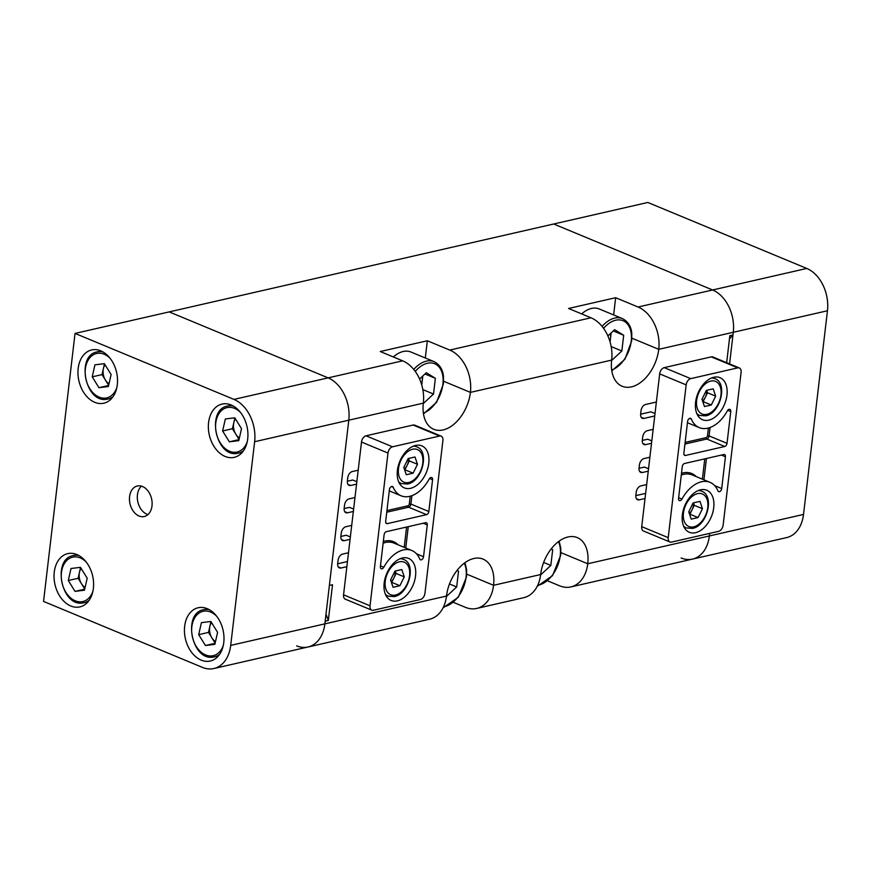 <?xml version="1.0" encoding="UTF-8"?>
<svg xmlns="http://www.w3.org/2000/svg" width="871" height="871" viewBox="0 0 871 871"><rect width="100%" height="100%" fill="white"/><g stroke="black" fill="none" stroke-linecap="round" stroke-linejoin="round"><path stroke-width="1.31" d="M551.267 548.828L552.682 549.699L550.831 565.431L540.597 574.958M551.103 549.046L552.682 549.699M543.646 562.448L550.831 565.431M610.081 341.955L610.538 338.046A14.469 9.135 112.5 0 0 610.484 333.539M607.904 335.945L614.643 329.674L623.69 335.259L621.84 350.991L611.616 360.507M602.101 326.396A28.46 17.975 -67.5 0 1 622.482 318.612L599.248 308.965A28.46 17.975 112.5 0 0 581.665 313.908M613.282 330.936L623.69 335.259M609.885 341.301A14.469 9.135 112.5 0 0 610.538 338.046L611.137 332.929M611.17 346.56L621.84 350.991M457.112 570.353L458.516 571.224L456.665 586.956L446.442 596.483M456.937 570.57L458.516 571.224M449.48 583.973L456.665 586.956M421.76 385.004L422.217 381.106A14.469 9.135 112.5 0 0 422.163 376.588M419.572 378.994L426.311 372.723L435.358 378.308L433.518 394.04L423.295 403.567M413.769 369.446A28.46 17.975 -67.5 0 1 434.15 361.661L410.927 352.026A28.46 17.975 112.5 0 0 393.344 356.968M424.95 373.986L435.358 378.308M421.564 384.351A14.469 9.135 112.5 0 0 422.217 381.106L422.816 375.978M422.838 389.609L433.518 394.04M729.571 363.915L733.284 332.287A34.154 24.148 -102.9 0 0 712.62 289.978L553.695 223.999L647.85 202.464L806.775 268.453A34.154 24.148 -102.9 0 1 827.45 310.762L803.519 514.434A34.154 24.148 -102.9 0 1 786.687 537.581L692.521 559.106A34.154 24.148 -102.9 0 0 709.364 535.959L709.669 533.39L709.364 535.959L803.519 514.434M681.133 557.973A34.154 24.148 -102.9 0 0 692.521 559.106A34.154 24.148 -102.9 0 0 709.364 535.959L587.74 563.766A34.154 21.568 112.5 0 0 577.288 537.614A34.154 21.568 112.5 0 0 540.651 574.533A34.154 24.148 -102.9 0 1 523.819 597.669L476.731 608.437A34.154 24.148 77.1 0 1 465.343 607.305L453.562 602.416M211.533 622.569A11.628 8.22 -102.9 0 0 209.867 626.401A11.628 8.22 -102.9 0 0 211.86 637.833A11.628 8.22 -102.9 0 0 215.485 641.589M217.587 632.335L214.865 644.355L205.414 645.509L198.697 634.654L201.419 622.645L210.858 621.48L217.587 632.335M215.104 643.299L205.414 645.509M215.137 643.125L208.507 632.411L198.697 634.654M208.507 632.411L210.945 621.622M715.657 396.131L711.291 405.004L704.454 406.572L701.982 399.256L706.348 390.382L713.197 388.814L715.657 396.131L707.513 392.745L703.137 401.618L711.291 405.004M707.513 392.745L706.686 390.306M702.527 400.889A8.59 5.433 112.5 0 0 705.325 397.187A8.59 5.433 112.5 0 0 706.577 390.328M402.38 557.995A22.766 14.382 112.5 0 0 385.047 578.453A22.766 14.382 112.5 0 0 391.133 600.457A22.766 14.382 112.5 0 0 397.339 600.87A22.766 14.382 112.5 0 0 414.683 580.424A22.766 14.382 112.5 0 0 408.597 558.409A22.766 14.382 112.5 0 0 402.38 557.995M415.609 445.44A22.766 14.382 112.5 0 0 398.265 465.887A22.766 14.382 112.5 0 0 404.362 487.902A22.766 14.382 112.5 0 0 410.568 488.315A22.766 14.382 112.5 0 0 427.901 467.858A22.766 14.382 112.5 0 0 421.814 445.843A22.766 14.382 112.5 0 0 415.609 445.44M427.269 524.919A2.842 1.796 -67.5 0 0 426.398 522.742A2.842 1.796 -67.5 0 0 425.614 522.687L386.386 531.658A2.842 1.796 -67.5 0 0 384.111 534.783L380.377 566.586A2.842 1.796 112.5 0 0 381.248 568.774A2.842 1.796 112.5 0 0 382.021 568.817A2.842 1.796 112.5 0 0 383.795 567.25A31.302 19.772 -67.5 0 1 411.863 550.526A31.302 19.772 -67.5 0 1 419.757 559.03A2.842 1.796 112.5 0 0 420.475 559.803A2.842 1.796 112.5 0 0 421.259 559.857A2.842 1.796 112.5 0 0 423.535 556.721L427.269 524.919L423.219 523.242M411.896 495.675L410.905 504.08L428.837 511.517L432.571 479.714A2.842 1.796 112.5 0 0 431.711 477.537A2.842 1.796 112.5 0 0 429.153 479.061A31.302 19.772 -67.5 0 1 409.62 496.35A31.302 19.772 -67.5 0 1 401.085 495.784A31.302 19.772 -67.5 0 1 393.191 487.281A2.842 1.796 112.5 0 0 392.473 486.508A2.842 1.796 112.5 0 0 389.424 489.589L385.679 521.391A2.842 1.796 -67.5 0 0 386.55 523.569A2.842 1.796 -67.5 0 0 387.334 523.623L426.561 514.652L408.63 507.205L386.757 512.202M373.332 610.277L420.41 599.509A5.694 3.593 112.5 0 0 424.961 593.26L442.914 440.497A5.694 3.593 112.5 0 0 441.172 436.142A5.694 3.593 112.5 0 0 439.615 436.033L392.538 446.801A5.694 3.593 112.5 0 0 387.987 453.051L370.033 605.813A5.694 3.593 112.5 0 0 371.775 610.168A5.694 3.593 112.5 0 0 373.332 610.277M387.987 453.051L361.498 442.054L343.555 594.817L370.033 605.813M439.615 436.033L413.126 425.037L366.049 435.805L392.538 446.801M371.775 610.168L345.286 599.172A5.694 3.593 -67.5 0 1 343.555 594.817M361.498 442.054A5.694 3.593 -67.5 0 1 366.049 435.805M413.126 425.037A5.694 3.593 -67.5 0 1 414.683 425.146L441.172 436.142M428.837 511.517A2.842 1.796 -67.5 0 1 426.561 514.652M76.833 554.533A27.317 19.314 -102.9 0 0 67.731 553.629A27.317 19.314 -102.9 0 0 54.089 578.3A27.317 19.314 -102.9 0 0 70.791 605.987A27.317 19.314 -102.9 0 0 79.903 606.891A27.317 19.314 -102.9 0 0 93.545 582.22A27.317 19.314 -102.9 0 0 76.833 554.533M100.764 350.85A27.317 19.314 -102.9 0 0 91.651 349.946A27.317 19.314 -102.9 0 0 78.009 374.617A27.317 19.314 -102.9 0 0 94.721 402.304A27.317 19.314 -102.9 0 0 103.834 403.208A27.317 19.314 -102.9 0 0 117.476 378.537A27.317 19.314 -102.9 0 0 100.764 350.85M231.163 404.993A27.317 19.314 -102.9 0 0 222.051 404.079A27.317 19.314 -102.9 0 0 208.409 428.761A27.317 19.314 -102.9 0 0 225.121 456.448A27.317 19.314 -102.9 0 0 234.234 457.351A27.317 19.314 -102.9 0 0 247.876 432.68A27.317 19.314 -102.9 0 0 231.163 404.993M207.244 608.666A27.317 19.314 -102.9 0 0 198.131 607.762A27.317 19.314 -102.9 0 0 184.489 632.433A27.317 19.314 -102.9 0 0 201.19 660.12A27.317 19.314 -102.9 0 0 210.303 661.024A27.317 19.314 -102.9 0 0 223.945 636.353A27.317 19.314 -102.9 0 0 207.244 608.666M142.528 486.519A15.656 11.073 -102.9 0 0 137.302 485.996A15.656 11.073 -102.9 0 0 129.485 500.139A15.656 11.073 -102.9 0 0 139.055 516.002A15.656 11.073 -102.9 0 0 144.281 516.514A15.656 11.073 -102.9 0 0 152.098 502.382A15.656 11.073 -102.9 0 0 142.528 486.519M141.461 486.149A15.656 11.073 -102.9 0 0 137.694 501.217A15.656 11.073 -102.9 0 0 146.905 514.206A15.656 11.073 -102.9 0 0 147.961 514.576M726.664 362.706L729.833 335.683L732.968 334.965L733.284 332.287A34.154 24.148 -102.9 0 0 712.62 289.978L553.695 223.999L169.192 311.894L328.117 377.872A34.154 24.148 77.1 0 1 348.792 420.181L324.861 623.865A34.154 24.148 77.1 0 1 308.029 647.001A34.154 24.148 -102.9 0 0 324.861 623.865L325.177 621.186L328.323 620.468L332.515 584.735L329.38 585.454L348.792 420.181A34.154 24.148 -102.9 0 0 328.117 377.872L169.192 311.894L75.037 333.419L233.961 399.397A34.154 24.148 77.1 0 1 254.626 441.717L230.706 645.389A34.154 24.148 77.1 0 1 213.863 668.536A34.154 24.148 77.1 0 1 202.475 667.404L43.55 601.426L75.037 333.419M700.567 489.829A22.766 14.382 112.5 0 0 683.223 510.275A22.766 14.382 112.5 0 0 689.309 532.29A22.766 14.382 112.5 0 0 695.526 532.704A22.766 14.382 112.5 0 0 712.859 512.246A22.766 14.382 112.5 0 0 706.773 490.242A22.766 14.382 112.5 0 0 700.567 489.829M713.785 377.263A22.766 14.382 112.5 0 0 696.452 397.72A22.766 14.382 112.5 0 0 702.538 419.735A22.766 14.382 112.5 0 0 708.744 420.149A22.766 14.382 112.5 0 0 726.087 399.691A22.766 14.382 112.5 0 0 719.99 377.676A22.766 14.382 112.5 0 0 713.785 377.263M725.445 456.752A2.842 1.796 -67.5 0 0 724.574 454.575A2.842 1.796 -67.5 0 0 723.801 454.52L684.562 463.492A2.842 1.796 -67.5 0 0 682.287 466.616L678.553 498.419A2.842 1.796 112.5 0 0 679.424 500.607A2.842 1.796 112.5 0 0 680.197 500.651A2.842 1.796 112.5 0 0 681.971 499.083A31.302 19.772 -67.5 0 1 710.05 482.349A31.302 19.772 -67.5 0 1 717.944 490.863A2.842 1.796 112.5 0 0 718.662 491.636A2.842 1.796 112.5 0 0 719.435 491.68A2.842 1.796 112.5 0 0 721.711 488.555L725.445 456.752L721.395 455.076M710.072 427.509L709.092 435.914L727.024 443.35L730.758 411.548A2.842 1.796 112.5 0 0 729.887 409.37A2.842 1.796 112.5 0 0 727.329 410.894A31.302 19.772 -67.5 0 1 707.807 428.184A31.302 19.772 -67.5 0 1 699.261 427.617A31.302 19.772 -67.5 0 1 691.367 419.114A2.842 1.796 112.5 0 0 690.649 418.341A2.842 1.796 112.5 0 0 687.6 421.422L683.866 453.225A2.842 1.796 -67.5 0 0 684.737 455.402A2.842 1.796 -67.5 0 0 685.51 455.457L724.748 446.485L706.817 439.038L684.944 444.036M671.508 542.11L718.597 531.343A5.694 3.593 112.5 0 0 723.148 525.082L741.09 372.331A5.694 3.593 112.5 0 0 739.348 367.965A5.694 3.593 112.5 0 0 737.802 367.867L690.714 378.635A5.694 3.593 112.5 0 0 686.163 384.884L668.22 537.647A5.694 3.593 112.5 0 0 669.962 542.002A5.694 3.593 112.5 0 0 671.508 542.11M686.163 384.884L659.674 373.888L641.731 526.65L668.22 537.647M737.802 367.867L711.313 356.87L664.225 367.627L690.714 378.635M669.962 542.002L643.473 531.005A5.694 3.593 -67.5 0 1 641.731 526.65M659.674 373.888A5.694 3.593 -67.5 0 1 664.225 367.627M711.313 356.87A5.694 3.593 -67.5 0 1 712.859 356.968L739.348 367.965M727.024 443.35A2.842 1.796 -67.5 0 1 724.748 446.485M640.62 414.204L650.909 411.852L655.014 413.562M642.319 440.421L647.697 439.191L651.802 440.889M639.042 468.293L644.431 467.063L648.536 468.761M635.83 495.632L645.64 493.389M466.747 574.163L493.574 585.29A34.154 24.148 77.1 0 1 476.731 608.437M254.626 441.717L423.339 403.142A34.154 24.148 -102.9 0 0 402.663 360.834L380.257 351.525L427.334 340.768L449.752 350.066A34.154 24.148 77.1 0 1 470.416 392.386L611.66 360.093A34.154 24.148 -102.9 0 0 590.984 317.784L568.578 308.476L615.655 297.708L638.073 307.017A34.154 24.148 77.1 0 1 658.748 349.325L827.45 310.762M296.641 645.868A34.154 24.148 -102.9 0 0 308.029 647.001L429.653 619.194A34.154 24.148 -102.9 0 0 446.496 596.058A34.154 21.568 112.5 0 1 483.122 559.138A34.154 21.568 112.5 0 1 493.574 585.29L540.651 574.533M656.375 402.032L645.585 404.492A5.694 3.593 112.5 0 0 641.023 410.753L640.653 413.965A5.694 3.593 112.5 0 0 642.395 418.33A5.694 3.593 112.5 0 0 643.941 418.428L654.731 415.968M646.674 484.57L640.784 485.92A5.694 3.593 112.5 0 0 636.233 492.169L635.863 495.392A5.694 3.593 112.5 0 0 637.594 499.747A5.694 3.593 112.5 0 0 639.151 499.856L645.041 498.506M649.886 457.231L643.996 458.582A5.694 3.593 112.5 0 0 639.445 464.842L639.064 468.054A5.694 3.593 112.5 0 0 640.806 472.42A5.694 3.593 112.5 0 0 642.363 472.518L648.253 471.167M653.163 429.37L647.273 430.71A5.694 3.593 112.5 0 0 642.722 436.97L642.341 440.182A5.694 3.593 112.5 0 0 644.083 444.548A5.694 3.593 112.5 0 0 645.64 444.646L651.519 443.295M348.498 552.737L342.608 554.087A5.694 3.593 112.5 0 0 338.057 560.347L337.676 563.559A5.694 3.593 112.5 0 0 339.418 567.914A5.694 3.593 112.5 0 0 340.975 568.023L346.854 566.673M351.71 525.409L345.82 526.748A5.694 3.593 112.5 0 0 341.269 533.008L340.888 536.22A5.694 3.593 112.5 0 0 342.63 540.586A5.694 3.593 112.5 0 0 344.187 540.684L350.066 539.345M354.976 497.537L349.097 498.876A5.694 3.593 112.5 0 0 344.546 505.136L344.165 508.348A5.694 3.593 112.5 0 0 345.907 512.714A5.694 3.593 112.5 0 0 347.453 512.812L353.343 511.473M358.188 470.198L352.309 471.538A5.694 3.593 112.5 0 0 347.747 477.798L347.377 481.021A5.694 3.593 112.5 0 0 349.119 485.376A5.694 3.593 112.5 0 0 350.665 485.474L356.555 484.134M611.66 360.093A34.154 21.568 112.5 0 0 622.112 386.245A34.154 21.568 112.5 0 0 658.748 349.325L631.921 338.188M423.339 403.142A34.154 21.568 112.5 0 0 433.78 429.305A34.154 21.568 112.5 0 0 470.416 392.386L443.6 381.248M547.728 580.892L559.509 585.78A34.154 24.148 77.1 0 0 570.897 586.912L692.521 559.106M560.913 552.628L587.74 563.766A34.154 24.148 77.1 0 1 570.897 586.912M729.463 338.863L732.968 334.965M326.004 614.153L328.323 620.468M613.63 314.943L615.655 297.708M425.309 357.992L427.334 340.768M337.654 563.798L347.453 561.555M340.866 536.46L346.244 535.23L350.349 536.928M344.143 508.588L349.521 507.358L353.626 509.056M347.355 481.249L352.733 480.019L356.838 481.728M105.064 364.764A11.628 8.22 -102.9 0 0 103.388 368.585A11.628 8.22 -102.9 0 0 105.391 380.028A11.628 8.22 -102.9 0 0 109.017 383.784M111.107 374.53L108.385 386.539L98.946 387.693L92.217 376.838L94.939 364.829L104.389 363.675L111.107 374.53M108.625 385.483L98.946 387.693M108.668 385.309L102.027 374.595L92.217 376.838M102.027 374.595L104.476 363.806M235.464 418.897A11.628 8.22 -102.9 0 0 233.787 422.729A11.628 8.22 -102.9 0 0 235.791 434.161A11.628 8.22 -102.9 0 0 239.416 437.917M241.507 428.663L238.785 440.672L229.345 441.826L222.617 430.971L225.349 418.962L234.789 417.808L241.507 428.663M239.024 439.615L229.345 441.826M239.068 439.452L232.426 428.728L222.617 430.971M232.426 428.728L234.876 417.949M702.44 508.686L698.063 517.559L691.226 519.127L688.754 511.81L693.131 502.937L699.968 501.38L702.44 508.686L694.285 505.3L689.919 514.184L698.063 517.559M694.285 505.3L693.468 502.861M689.309 513.444A8.59 5.433 112.5 0 0 692.107 509.742A8.59 5.433 112.5 0 0 693.349 502.894M81.134 568.436A11.628 8.22 -102.9 0 0 79.468 572.269A11.628 8.22 -102.9 0 0 81.46 583.701A11.628 8.22 -102.9 0 0 85.086 587.457M87.187 578.202L84.465 590.211L75.015 591.376L68.297 580.522L71.019 568.502L80.459 567.348L87.187 578.202M84.705 589.155L75.015 591.376M84.737 588.992L78.107 578.279L68.297 580.522M78.107 578.279L80.546 567.489M404.264 576.852L399.887 585.726L393.05 587.294L390.578 579.988L394.944 571.104L401.792 569.547L404.264 576.852L396.109 573.466L391.743 582.351L399.887 585.726M396.109 573.466L395.282 571.028M391.133 581.621A8.59 5.433 112.5 0 0 393.921 577.909A8.59 5.433 112.5 0 0 395.173 571.06M417.481 464.297L413.115 473.171L406.267 474.739L403.796 467.422L408.172 458.549L415.01 456.981L417.481 464.297L409.326 460.911L404.961 469.785L413.115 473.171M409.326 460.911L408.51 458.473M404.351 469.055A8.59 5.433 112.5 0 0 407.149 465.354A8.59 5.433 112.5 0 0 408.39 458.494M537.745 585.236A26.751 16.897 112.5 0 0 560.227 555.633A26.751 16.897 112.5 0 0 558.453 541.664M611.682 370.044A26.751 16.897 112.5 0 0 631.225 341.192A26.751 16.897 112.5 0 0 623.451 320.876A26.751 16.897 112.5 0 0 603.592 328.356M443.579 606.771A26.751 16.897 112.5 0 0 466.061 577.157A26.751 16.897 112.5 0 0 464.297 563.189M423.36 413.104A26.751 16.897 112.5 0 0 442.904 384.242A26.751 16.897 112.5 0 0 435.13 363.926A26.751 16.897 112.5 0 0 415.271 371.405M638.073 307.017L806.775 268.453M207.581 608.807L203.727 609.689A24.192 17.104 77.1 0 1 204.957 609.471A24.192 17.104 77.1 0 1 209.378 609.722M219.59 654.382A24.192 17.104 77.1 0 1 214.516 656.854A24.192 17.104 77.1 0 1 213.286 657.072M216.661 616.233A22.766 16.103 -102.9 0 0 204.228 611.104A22.766 16.103 -102.9 0 0 192.121 635.46A22.766 16.103 -102.9 0 0 212.056 655.896A22.766 16.103 -102.9 0 0 223.314 645.346M213.134 657.082A24.192 17.104 77.1 0 1 192.447 637.082M711.531 377.992A19.924 12.586 -67.5 0 1 714.83 378.613C728.2 383.077 720.295 413.453 705.75 415.848L699.555 415.413A19.924 12.586 -67.5 0 1 696.778 413.518M706.871 414.313A17.649 11.149 112.5 0 0 720.981 394.911A17.649 11.149 112.5 0 0 710.769 381.073A17.649 11.149 112.5 0 0 696.658 400.475A17.649 11.149 112.5 0 0 706.871 414.313M380.453 565.867L383.795 567.25M416.501 553.804L423.535 556.721M391.417 486.551L393.191 487.281M385.973 523.057L387.334 523.623M429.545 478.462L432.571 479.714M386.953 510.591L407.944 505.801A1.709 1.078 112.5 0 0 409.316 503.917L410.219 496.209M411.863 550.526L393.932 543.079A31.302 19.772 112.5 0 0 383.12 543.188M408.259 526.661L405.755 547.979M383.327 541.468A32.445 20.49 -67.5 0 1 398.091 544.8M404.209 547.347L406.594 527.042M409.316 503.917L410.905 504.08A2.842 1.796 -67.5 0 1 408.63 507.205A1.143 0.806 77.1 0 1 407.944 505.801M402.663 360.834L233.961 399.397M446.496 596.058L230.706 645.389M678.64 497.7L681.971 499.083M714.688 485.637L721.711 488.555M689.592 418.374L691.367 419.114M684.149 454.891L685.51 455.457M727.731 410.295L730.758 411.548M685.129 442.424L706.12 437.623A1.709 1.078 112.5 0 0 707.492 435.75L708.395 428.042M710.05 482.349L692.118 474.913A31.302 19.772 112.5 0 0 681.307 475.022M706.435 458.494L703.931 479.812M681.503 473.301A32.445 20.49 -67.5 0 1 696.267 476.633M702.385 479.181L704.77 458.875M707.492 435.75L709.092 435.914A2.842 1.796 -67.5 0 1 706.817 439.038A1.143 0.806 77.1 0 1 706.12 437.623M449.752 350.066L590.984 317.784M338.253 566.89L340.975 568.023M341.465 539.552L344.187 540.684M344.731 511.68L347.453 512.812M347.943 484.352L350.665 485.474M641.219 417.307L643.941 418.428M636.429 498.724L639.151 499.856M639.641 471.385L642.363 472.518M642.918 443.513L645.64 444.646M101.101 351.002L97.258 351.873A24.192 17.104 77.1 0 1 98.488 351.666A24.192 17.104 77.1 0 1 102.898 351.906M113.11 396.566A24.192 17.104 77.1 0 1 108.037 399.038A24.192 17.104 77.1 0 1 106.806 399.256M110.192 358.417A22.766 16.103 -102.9 0 0 97.748 353.288A22.766 16.103 -102.9 0 0 85.641 377.644A22.766 16.103 -102.9 0 0 105.587 398.08A22.766 16.103 -102.9 0 0 116.845 387.53M231.501 405.135L227.658 406.017A24.192 17.104 77.1 0 1 228.888 405.799A24.192 17.104 77.1 0 1 233.297 406.038M243.51 450.699A24.192 17.104 77.1 0 1 238.436 453.181A24.192 17.104 77.1 0 1 237.206 453.388M240.592 412.56A22.766 16.103 -102.9 0 0 228.148 407.421A22.766 16.103 -102.9 0 0 216.041 431.776A22.766 16.103 -102.9 0 0 235.987 452.212A22.766 16.103 -102.9 0 0 247.244 441.662M698.302 490.558A19.924 12.586 -67.5 0 1 701.601 491.179C714.971 495.643 707.067 526.008 692.521 528.414L686.326 527.968A19.924 12.586 -67.5 0 1 683.561 526.073M693.643 526.868A17.649 11.149 112.5 0 0 707.764 507.466A17.649 11.149 112.5 0 0 697.551 493.639A17.649 11.149 112.5 0 0 683.441 513.03A17.649 11.149 112.5 0 0 693.643 526.868M77.181 554.675L73.327 555.556A24.192 17.104 77.1 0 1 74.558 555.339A24.192 17.104 77.1 0 1 78.978 555.578M89.18 600.239A24.192 17.104 77.1 0 1 84.106 602.721A24.192 17.104 77.1 0 1 82.887 602.928M86.262 562.1A22.766 16.103 -102.9 0 0 73.817 556.961A22.766 16.103 -102.9 0 0 61.721 581.327A22.766 16.103 -102.9 0 0 81.656 601.752A22.766 16.103 -102.9 0 0 92.914 591.202M82.723 602.95A24.192 17.104 77.1 0 1 62.048 582.949M400.127 558.725A19.924 12.586 -67.5 0 1 403.425 559.345C416.795 563.809 408.891 594.174 394.345 596.581L388.15 596.145A19.924 12.586 -67.5 0 1 385.374 594.24M395.467 595.035A17.649 11.149 112.5 0 0 409.577 575.633A17.649 11.149 112.5 0 0 399.375 561.806A17.649 11.149 112.5 0 0 385.254 581.197A17.649 11.149 112.5 0 0 395.467 595.035M413.344 446.159A19.924 12.586 -67.5 0 1 416.654 446.79C430.013 451.254 422.108 481.619 407.563 484.015L401.368 483.579A19.924 12.586 -67.5 0 1 398.602 481.685M408.684 482.48A17.649 11.149 112.5 0 0 422.805 463.078A17.649 11.149 112.5 0 0 412.593 449.24A17.649 11.149 112.5 0 0 398.483 468.642A17.649 11.149 112.5 0 0 408.684 482.48M537.2 586.346L552.497 575.698L560.695 555.317L560.793 548.099L559.117 541.174M611.801 370.85L624.899 359.277L631.704 340.877L631.802 333.658C631.595 330.534 630.408 322.706 622.482 318.612M443.045 607.882L458.331 597.234L466.529 576.852L466.627 569.634L464.951 562.71M423.48 413.91L436.578 402.337L443.383 383.937L443.481 376.718C443.263 373.594 442.087 365.755 434.15 361.661M218.36 655.972L213.21 657.082C191.794 661.22 182.137 613.075 203.727 609.689M712.478 377.644L714.83 378.613M697.192 414.433L699.555 415.413M389.272 490.885L401.085 495.784M308.029 647.001L213.863 668.536M687.448 422.718L699.261 427.617M111.891 398.156L106.741 399.266C85.325 403.404 75.657 355.27 97.258 351.873M242.29 452.299L237.141 453.399C215.725 457.536 206.068 409.403 227.658 406.017M699.25 490.199L701.601 491.179M683.975 526.999L686.326 527.968M87.96 601.839L82.81 602.95C61.395 607.076 51.737 558.942 73.327 555.556M401.074 558.365L403.425 559.345M385.799 595.165L388.15 596.145M414.291 445.81L416.654 446.79M399.016 482.599L401.368 483.579"/></g></svg>
